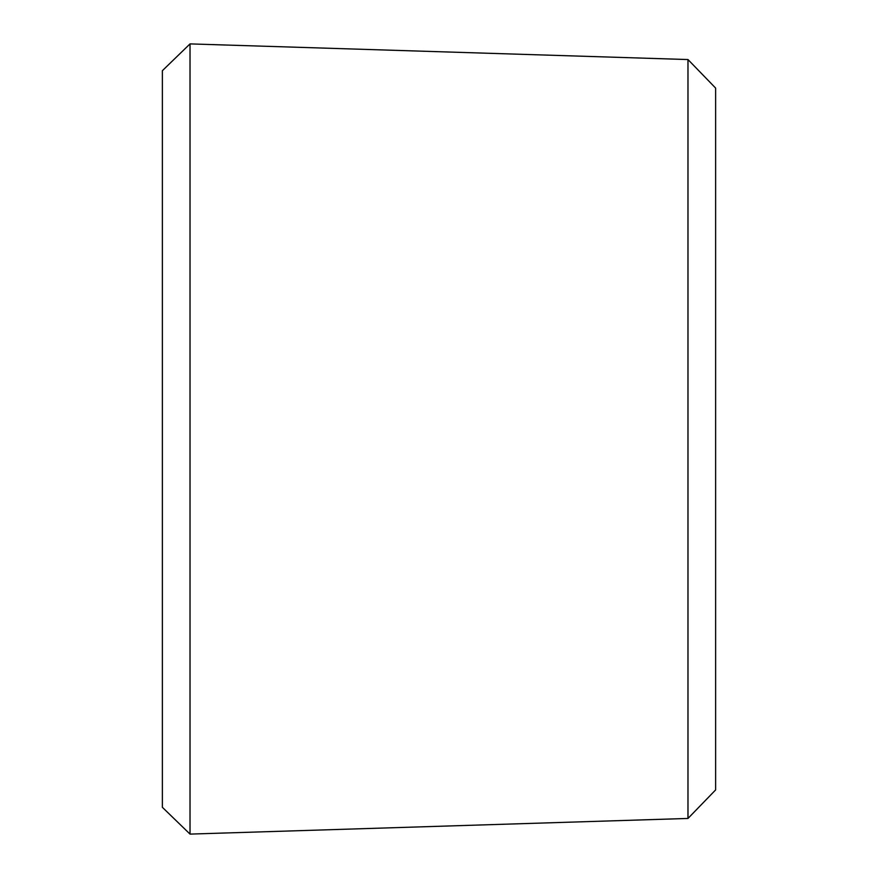 <?xml version="1.0" encoding="UTF-8"?>
<svg xmlns="http://www.w3.org/2000/svg" width="878" height="878" viewBox="0 0 878 878"><rect width="100%" height="100%" fill="white"/><g stroke="black" fill="none" stroke-linecap="round" stroke-linejoin="round"><path stroke-width="1.32" d="M190.021 43.9L190.021 834.1L162.375 807.31L162.375 70.69L190.021 43.9L687.979 59.55L687.979 818.45L190.021 834.1M687.979 59.55L715.625 88.085L715.625 789.915L687.979 818.45"/></g></svg>
